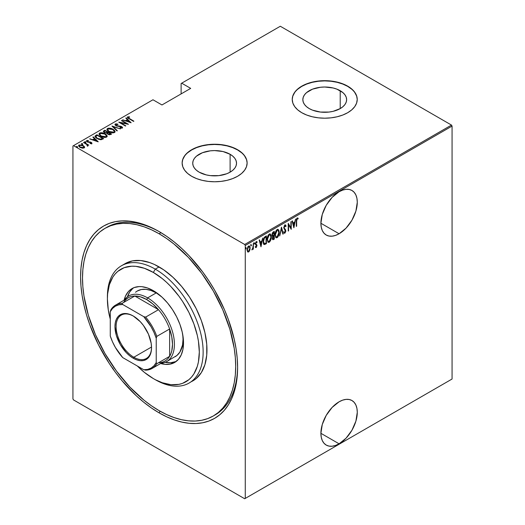 <?xml version="1.0" encoding="UTF-8"?>
<svg xmlns="http://www.w3.org/2000/svg" width="525" height="525" viewBox="0 0 525 525"><rect width="100%" height="100%" fill="white"/><g stroke="black" fill="none" stroke-linecap="round" stroke-linejoin="round"><path stroke-width="0.79" d="M214.207 415.439A108.321 62.541 -120 0 0 237.602 366.411A108.321 62.541 60 0 1 215.171 414.901L213.262 416.003A108.321 62.541 60 0 1 159.101 410.642A108.321 62.541 60 0 1 88.338 315.19A108.321 62.541 60 0 1 104.941 228.388A108.321 62.541 60 0 1 159.101 233.756A108.321 62.541 60 0 1 229.865 329.208A108.321 62.541 60 0 1 213.262 416.003L218.308 412.486L222.784 408.102L226.649 402.885L229.865 396.9L232.391 390.187L234.222 382.823L235.325 374.876L235.692 366.417L235.325 357.538L234.222 348.311L229.865 329.208L222.784 309.829L213.262 290.929L201.652 273.23L188.409 257.408L174.044 244.079L166.609 238.514L159.101 233.756L160.991 232.66L159.101 233.756L151.594 229.845L144.158 226.826L136.868 224.726L129.787 223.565L122.994 223.355L116.55 224.096L110.513 225.776L104.941 228.388L99.894 231.906L95.412 236.296L91.553 241.507L88.338 247.498L85.805 254.205L83.98 261.575L82.878 269.522L82.504 277.974L82.878 286.86L83.98 296.08L88.338 315.19L95.412 334.563L104.941 353.469L116.55 371.168L129.787 386.984L144.158 400.312L151.594 405.877L159.101 410.642L166.609 414.547L174.044 417.565L181.335 419.665L188.409 420.833L195.208 421.043L201.652 420.302L207.69 418.615L213.262 416.003M159.101 412.853L160.059 411.187L159.101 412.853L166.792 416.857L174.418 419.954L181.886 422.107L189.144 423.294L196.107 423.511L202.716 422.756L208.904 421.03L214.613 418.353L219.785 414.743L224.378 410.248L228.336 404.906L231.63 398.764L234.229 391.886L236.099 384.339L237.228 376.189L237.608 367.526A111.024 64.103 60 0 1 159.101 412.853A111.024 64.103 60 0 1 80.594 276.872A111.024 64.103 60 0 1 159.101 231.545L159.101 231.545A111.024 64.103 60 0 1 237.608 367.526L237.228 358.417L236.099 348.967L234.229 339.255L228.336 319.436L224.378 309.52L214.613 290.148L208.904 280.875L202.716 272.002L189.144 255.793L181.886 248.607L174.418 242.13L166.792 236.421L159.101 231.545L151.403 227.535L143.784 224.444L136.31 222.292L129.058 221.097L122.089 220.881L115.48 221.642L109.292 223.368L103.589 226.045L98.411 229.648L93.824 234.143L89.86 239.492L86.566 245.628L83.974 252.505L82.103 260.059L80.968 268.203L80.594 276.872L80.968 285.974L82.103 295.431L83.974 305.137L86.566 315.013L89.86 324.955L98.411 344.669L109.292 363.517L115.48 372.389L122.089 380.783L136.31 395.791L143.784 402.268L151.403 407.971L159.101 412.853M339.091 443.809A25.725 14.851 -60 0 1 326.228 445.082A25.725 14.851 -60 0 1 322.284 424.462A25.725 14.851 -60 0 1 339.091 401.796L332.135 407.413L326.228 415.373L322.284 424.462L320.9 433.302L339.091 443.809L346.054 438.191L351.953 430.224L355.898 421.135L357.282 412.296L356.934 408.404L355.898 405.057L354.217 402.399L351.953 400.523L349.197 399.499L346.054 399.374L342.641 400.148L339.091 401.796A25.725 14.851 -60 0 1 351.953 400.523A25.725 14.851 -60 0 1 355.898 421.135A25.725 14.851 -60 0 1 339.091 443.809L320.9 433.302L321.254 437.2L322.284 440.541L323.971 443.205L326.228 445.082L328.985 446.099L332.135 446.224L335.547 445.449L339.091 443.809M339.091 233.756A25.725 14.851 -60 0 1 326.228 235.029A25.725 14.851 -60 0 1 322.284 214.417A25.725 14.851 -60 0 1 339.091 191.743L332.135 197.361L326.228 205.321L322.284 214.417L320.9 223.25L339.091 233.756L346.054 228.139L351.953 220.178L355.898 211.083L357.282 202.25L356.934 198.352L355.898 195.011L354.217 192.347L351.953 190.47L349.197 189.453L346.054 189.328L342.641 190.102L339.091 191.743A25.725 14.851 -60 0 1 351.953 190.47A25.725 14.851 -60 0 1 355.898 211.083A25.725 14.851 -60 0 1 339.091 233.756L320.9 223.256L321.254 227.148L322.284 230.495L323.971 233.152L326.228 235.029L328.985 236.053L332.135 236.178L335.547 235.403L339.091 233.756M230.107 154.284A21.892 12.639 180 0 1 236.526 163.222A21.892 12.639 180 0 1 223.007 174.904A21.892 12.639 180 0 1 199.146 172.161L196.422 170.244L194.401 168.059L193.154 165.69L192.734 163.222L193.154 160.755L194.401 158.386L196.422 156.201L202.466 152.716L210.361 150.826L214.627 150.583L223.007 151.548L230.107 154.284L232.831 156.201L234.859 158.386L236.106 160.755L236.526 163.222L236.106 165.69L234.859 168.059L232.831 170.244L230.107 172.161L230.107 154.284L230.107 172.161L226.793 173.736L218.899 175.619L210.361 175.619L206.253 174.904L199.146 172.161A21.892 12.639 180 0 1 192.734 163.222A21.892 12.639 180 0 1 206.253 151.548A21.892 12.639 180 0 1 230.107 154.284M340.213 90.72A21.892 12.639 180 0 1 346.625 99.658A21.892 12.639 180 0 1 333.113 111.333A21.892 12.639 180 0 1 309.251 108.596L306.528 106.68L304.507 104.495L303.26 102.119L302.84 99.658L303.26 97.191L304.507 94.822L306.528 92.636L312.565 89.145L320.46 87.262L324.732 87.019L333.113 87.977L336.892 89.145L342.937 92.636L344.958 94.822L346.205 97.191L346.625 99.658L346.205 102.119L344.958 104.495L342.937 106.68L340.213 108.596L340.213 90.72L340.213 108.596L333.113 111.333L329.004 112.055L320.46 112.055L312.565 110.165L309.251 108.596A21.892 12.639 180 0 1 302.84 99.658A21.892 12.639 180 0 1 316.352 87.977A21.892 12.639 180 0 1 340.213 90.72M357.23 99.547A32.498 18.762 0 0 0 347.708 86.389L347.708 86.166A32.498 18.762 180 0 1 357.23 99.435A32.498 18.762 180 0 1 337.168 116.767A32.498 18.762 180 0 1 301.757 112.704L306.679 115.034L312.296 116.767L318.393 117.836L324.732 118.197L331.072 117.836L337.168 116.767L342.786 115.034L347.708 112.704L351.75 109.856L354.756 106.614L356.606 103.097L357.23 99.435L356.606 95.773L354.756 92.256L351.75 89.014L347.708 86.166L342.786 83.836L337.168 82.103L331.072 81.034L324.732 80.673L318.393 81.034L312.296 82.103L306.679 83.836L301.757 86.166L297.714 89.014L294.709 92.256L292.858 95.773L292.235 99.435L292.858 103.097L294.709 106.614L297.714 109.856L301.757 112.704A32.498 18.762 180 0 1 292.235 99.435A32.498 18.762 180 0 1 312.296 82.103A32.498 18.762 180 0 1 347.708 86.166L347.708 86.389A32.498 18.762 0 0 0 312.382 82.3A32.498 18.762 0 0 0 292.235 99.547M247.124 163.111A32.498 18.762 0 0 0 237.608 149.96L237.608 149.737A32.498 18.762 180 0 1 247.124 162.999A32.498 18.762 180 0 1 227.062 180.338A32.498 18.762 180 0 1 191.651 176.269L196.573 178.598L202.191 180.338L208.287 181.401L214.627 181.762L220.966 181.401L227.062 180.338L232.68 178.598L237.608 176.269L241.651 173.427L244.65 170.179L246.501 166.661L247.124 162.999L246.501 159.344L244.65 155.82L241.651 152.578L237.608 149.737L232.68 147.4L227.062 145.668L220.966 144.598L214.627 144.244L208.287 144.598L202.191 145.668L196.573 147.4L191.651 149.737L187.609 152.578L184.61 155.82L182.759 159.344L182.136 162.999L182.759 166.661L184.61 170.179L187.609 173.427L191.651 176.269A32.498 18.762 180 0 1 182.136 162.999A32.498 18.762 180 0 1 202.191 145.668A32.498 18.762 180 0 1 237.608 149.737L237.608 149.96A32.498 18.762 0 0 0 202.282 145.871A32.498 18.762 0 0 0 182.136 163.111M72.936 145.976L72.936 398.921L72.936 145.976L152.972 99.77L161.969 104.961L190.693 88.377L181.696 83.186L280.311 26.25L451.493 125.081L244.689 244.479L73.507 145.648L244.689 244.479L245.267 245.47L452.064 126.079L452.064 379.024L245.267 498.415L245.267 245.47L245.267 498.415L244.689 498.75L451.493 379.352L244.689 498.75L73.507 399.919L244.689 498.75L452.064 379.024L451.493 379.352L452.064 379.024L452.064 126.079L245.267 245.47L244.689 244.479L451.493 125.081L452.064 126.079L451.493 125.081L280.311 26.25L181.696 83.186L190.693 88.377L161.969 104.961L152.972 99.77L72.936 145.976M112.626 368.576L112.882 368.038M248.994 250.924L248.233 251.724L248.614 251.948L249.946 249.769L250.084 247.223L249.362 245.995L248.22 246.409L247.091 249.414L247.682 251.908L248.437 252.033L249.296 251.278L250.162 248.108L249.421 246.028L248.614 246.094L247.072 249.9L247.82 252.007M253.345 243.462L252.86 247.957L251.954 249.9L252.998 248.482L252.998 249.316L253.345 249.119L253.345 243.462L252.925 247.544L251.882 249.867L252.998 248.482L252.998 249.316L253.345 249.119L253.345 243.462M256.187 247.577L256.948 245.431L255.754 243.423L256.22 242.406L256.889 242.609L256.791 241.618L256.049 241.848L255.445 243.259L255.544 244.604L256.607 245.877L256.298 246.796L255.649 246.599L255.406 247.223L256.187 247.577L255.557 247.419L256.187 247.577L256.955 245.654L255.747 243.58L256.285 242.36L256.889 242.609L257.125 241.946L256.272 241.671L255.406 243.81L256.607 245.877L256.193 246.875L255.649 246.599L255.406 247.223L256.187 247.577L255.406 247.223M265.171 236.637L264.141 237.556L263.222 240.286L263.366 243.469L264.338 244.578L266.405 243.659L266.405 235.922L265.171 236.637C263.655 237.989 262.973 239.636 263.137 241.579L264.338 244.578L266.405 243.659L266.405 235.922L265.171 236.637M274.306 231.361L272.652 232.536L272.048 234.137L272.075 235.692L272.777 236.421L272.39 238.96L272.987 239.735L274.306 239.098L274.306 231.361L273.243 231.971L271.989 234.898L272.777 236.421L272.331 238.324L272.783 239.682L274.306 239.098L274.306 231.361M281.525 227.194L279.72 235.974L281.485 228.71L282.87 234.157L283.244 233.94L281.439 227.24L279.72 235.974L281.485 228.71L282.87 234.157L283.244 233.94L281.525 227.194M290.889 221.786L290.889 227.87L288.225 223.322L288.225 231.059L288.573 230.862L288.573 224.766L291.237 229.327L291.237 221.589L290.889 221.786L290.889 227.87L288.225 223.322L288.225 231.059L288.573 230.862L288.573 224.766L291.237 229.327L291.237 221.589L290.889 221.786M296.645 221.051L296.894 219.115L297.347 218.689L297.983 218.977L298.193 218.262L297.235 217.927L296.441 219.233L296.303 226.4L296.645 226.203L296.303 220.854L296.645 221.051L297.209 218.735L297.983 218.977L298.193 218.262L297.235 217.927L296.303 221.176L296.303 226.4L296.645 226.203L296.645 221.051M293.895 227.791L295.614 219.056L294.689 222.068L293.016 223.04L292.471 220.874L292.097 221.091L293.895 227.791L295.614 219.056L294.689 222.068L293.016 223.04L292.471 220.874L292.097 221.091L293.895 227.791M285.272 224.956L286.079 226.058L284.74 225.153L283.762 227.798L285.449 231.413L284.918 232.378L284.169 231.82L283.848 232.483L284.872 233.198L285.777 231.446L285.6 229.793L284.11 227.804L284.78 225.914L285.338 225.907L285.744 226.643L286.079 226.058L285.685 225.218L284.885 225.054L283.762 227.798L285.475 231.072L284.918 232.378L284.392 232.214M279.208 232.365L279.005 230.705L278.138 229.432L277.134 229.53L276.137 230.6L275.087 234.458L275.789 237.471L276.623 237.838L277.712 237.188L279.103 233.71L279.208 232.365L278.184 229.458L277.134 229.53C275.651 231.072 274.969 232.824 275.08 234.787L276.098 237.727L277.167 237.648C278.644 236.086 279.32 234.327 279.208 232.365M271.3 236.933L271.097 235.272L270.237 233.993L269.233 234.091L268.229 235.167L267.199 238.691L267.888 242.032L268.715 242.399L269.804 241.756L271.202 238.271L271.3 236.933L270.277 234.019L269.233 234.091C267.743 235.633 267.061 237.385 267.179 239.348L268.19 242.287L269.266 242.209C270.736 240.653 271.418 238.895 271.3 236.933M260.991 246.789L262.71 238.055L261.785 241.073L260.111 242.038L259.56 239.873L259.186 240.089L260.991 246.789L262.71 238.055L261.785 241.073L260.111 242.038L259.56 239.873L259.186 240.089L260.991 246.789M253.903 242.596L254.632 243.265L254.29 242.819L253.942 243.659L254.29 244.105L253.982 243.928L254.29 244.105L254.632 243.265L254.244 242.852L254.021 244.02L254.559 243.712L254.251 243.042L253.903 243.889M250.727 244.433L251.455 245.103L251.107 244.657L250.766 245.497L251.107 245.943L250.799 245.766L251.107 245.943L251.455 245.103L251.062 244.683L250.838 245.857L251.377 245.549L251.068 244.88L250.727 245.72M245.569 247.406L246.297 248.076L245.956 247.629L245.608 248.476L245.956 248.922L245.648 248.745L245.956 248.922L246.297 248.076L245.91 247.662L245.687 248.837L246.225 248.522L245.917 247.859L245.569 248.699M181.118 83.514L181.118 93.909L181.118 83.514L181.696 83.186L181.118 83.514M78.645 145.884L79.072 144.985L78.606 145.655L80.043 147.335L82.195 148.102L84.138 147.912L84.243 146.442L81.756 144.959L78.881 145.117L78.612 145.583L79.314 146.823L82.445 148.142L84.256 147.84L84.466 146.79L84.558 147.459M83.882 142.308L83.541 142.505L87.045 144.697L87.235 145.93L87.938 145.622L87.714 144.92L88.778 145.136L83.882 142.308L83.882 142.708L83.882 142.308L83.541 142.505L86.796 144.467L87.235 145.93L87.741 145.832L87.714 144.92L88.778 145.136L83.882 142.308M91.035 143.673L91.114 143.194L90.051 143.213L90.228 143.594L91.704 143.548L91.914 143.076L91.389 142.485L87.852 141.796L87.176 141.1L88.456 140.857L88.239 140.457L86.73 140.569L86.572 141.264L87.472 141.993L91.061 142.708L91.061 143.22L90.051 143.213L90.228 143.594L91.934 143.207M95.707 135.483L94.966 136.237L95.209 137.097L98.392 139.23L101.181 139.709L103.642 138.639L96.941 134.768L95.707 135.483L95.707 135.923L96.941 135.214L96.941 134.768L95.707 135.483L94.946 136.395L96.941 138.541L101.338 139.689L103.642 138.639L96.941 134.768L97.243 135.384L95.707 135.923L95.707 135.483M104.849 130.207L103.379 131.27L104.429 132.641L106.929 133.179L107.723 134.144L109.298 134.768L111.549 134.072L104.849 130.207L105.151 130.823L104.849 130.207L103.359 131.407L104.429 132.641L106.929 133.179L107.914 134.256L110.795 134.512L111.549 134.072L104.849 130.207M112.061 126.039L116.963 130.948L117.338 130.732L113.315 126.807L120.481 128.914L111.976 126.085L116.963 130.948L117.338 130.732L113.315 126.807L120.481 128.914L112.061 126.039M121.426 120.632L126.702 123.677L118.768 122.168L125.468 126.039L125.81 125.843L120.527 122.791L128.474 124.3L121.774 120.435L121.426 120.632L126.702 123.677L118.84 122.122L125.468 126.039L125.81 125.843L120.527 122.791L128.474 124.3L121.774 120.435L121.426 120.632M127.372 117.515L127.601 116.872C127.247 117.613 127.719 118.243 129.019 118.762L133.888 121.177L128.264 117.823L128.336 117.246L129.642 117.18L129.334 116.76L127.516 116.924L127.706 117.915L133.547 121.373L133.888 121.177L129.432 118.604L129.432 118.998L128.257 117.285L129.642 117.18L129.334 116.76L127.312 117.272M131.138 122.765L126.157 117.902L125.783 118.118L127.378 119.674L125.705 120.645L122.633 119.936L131.138 122.765L126.157 117.902L125.783 118.118L127.378 119.674L125.705 120.645L122.633 119.936L131.138 122.765M121.649 127.057L121.669 126.623L120.428 126.164L120.428 126.518L120.428 126.164L118.873 126.007L118.873 126.4L118.873 126.007L117.088 125.803L117.088 126.151L116.294 125.501L116.294 125.875L115.933 124.399L117.915 124.543L117.908 124.156L117.908 124.543L117.908 124.156L115.251 123.998L115.054 124.897L116.255 125.862L121.61 127.017L121.643 127.654L120.035 127.588L120.12 128.015L122.286 128.074L122.542 127.503L121.912 126.774L116.189 125.442L115.841 124.458L117.915 124.543L117.908 124.156L115.881 123.821L115.251 124.445L116.589 124.294L115.251 124.445L115.251 123.998L114.929 124.484M113.065 129.294L108.924 128.133L107.5 128.474L106.929 129.301L107.546 130.607L108.97 131.696L113.151 132.871L114.581 132.523L115.132 131.69L114.489 130.384L113.065 129.294L113.065 129.708L113.065 129.294C111.425 128.218 109.568 127.949 107.5 128.474L106.929 129.321L108.97 131.696C110.631 132.786 112.501 133.061 114.581 132.523L115.132 131.657L113.065 129.294M105.157 133.862L101.017 132.7L99.599 133.035L99.022 133.862L99.645 135.168L101.069 136.257L105.243 137.432L106.673 137.084L107.225 136.251L106.588 134.951L105.157 133.862C103.517 132.786 101.666 132.51 99.599 133.035L99.022 133.888L101.069 136.257C102.723 137.353 104.593 137.629 106.673 137.084L107.225 136.224L105.157 133.862M98.228 141.763L93.247 136.9L92.873 137.117L94.467 138.679L92.8 139.643L89.722 138.935L98.142 141.816L93.247 136.9L92.873 137.117L94.467 138.679L92.8 139.643L89.722 138.935L98.228 141.763M85.857 142.36L85.641 141.835L84.742 141.711L84.742 142.072L84.742 141.711L84.958 142.236L85.857 142.36L85.444 141.743L84.643 141.848L85.378 142.393L85.805 141.953L85.857 142.8M82.681 144.191L82.464 143.673L81.559 143.548L81.559 143.903L81.559 143.548L81.775 144.073L82.681 144.191L82.267 143.581L81.467 143.679L82.202 144.231L82.72 144.165L82.628 143.784L82.681 144.638M77.523 147.171L77.306 146.652L76.407 146.528L76.407 146.882L76.407 146.528L76.624 147.046L77.523 147.171L77.109 146.554L76.309 146.659L77.293 147.23L77.47 146.764L77.523 147.61M73.507 399.919L72.936 398.921L73.507 399.919M105.906 227.85A108.321 62.541 60 0 1 106.857 227.286A108.321 62.541 60 0 1 160.066 232.109A108.321 62.541 -120 0 0 105.906 227.85M241.651 152.801L237.608 149.96L232.68 147.623L227.062 145.891L220.966 144.821L214.627 144.46L208.287 144.821L202.191 145.891L196.573 147.623L191.651 149.96L187.609 152.801M184.61 156.043L182.759 159.561M246.501 159.561L244.65 156.043M351.75 89.23L347.708 86.389L342.786 84.059L337.168 82.32L331.072 81.257L324.732 80.896L318.393 81.257L312.296 82.32L306.679 84.059L301.757 86.389L297.714 89.23M294.709 92.479L292.858 95.996M356.606 95.996L354.756 92.479M127.601 116.872L127.601 117.311L129.334 117.206M129.334 117.173L129.334 116.76L129.334 117.173M128.212 117.757L128.257 117.285M128.113 117.948L128.408 118.394M128.481 118.453L128.12 117.902M129.111 117.18L127.352 117.554M123.007 120.068L123.007 119.72L123.007 120.068M125.705 120.986L125.705 120.645L125.705 120.986M125.81 121.026L127.378 120.12L127.378 119.674L127.378 120.12L125.81 121.026M126.066 118.394L126.157 117.902L130.567 122.647L126.066 118.394M129.806 122.043L126.571 120.94L127.89 120.172L129.806 122.384L126.571 120.94L127.89 120.172L129.806 122.043M121.774 120.829L121.774 120.435L121.774 120.829M126.702 123.716L127.457 124.156L126.702 123.716M120.527 123.185L120.527 122.791L120.527 123.185M119.772 122.752L120.527 122.896L119.772 122.752M115.749 125.002L115.933 124.399M115.933 124.845L116.294 125.947M121.111 128.205L121.643 127.654L120.035 127.588L120.12 128.015L122.286 128.074L122.561 127.647M122.286 128.074L121.669 126.623L122.509 127.857M115.251 123.998L115.94 125.698L121.354 126.84L121.643 127.654M121.813 127.89L121.354 127.28M116.931 124.346L116.589 124.294M121.643 128.093L121.052 128.198M122.542 127.943L121.485 126.971M116.091 125.816L115.736 125.422M112.553 126.65L113.315 126.906L112.553 126.65M113.315 127.253L117.049 130.896L113.315 127.253M113.387 129.931L115.106 131.873M106.956 129.563L107.5 128.474L107.5 128.914L109.272 128.586M115.113 131.906L113.334 129.905M109.705 128.618L107.809 128.769L106.929 129.741M108.878 131.663L107.71 129.977M114.345 131.742L113.754 132.641L112.074 132.838M113.879 132.136L109.318 131.499L109.318 131.887L107.704 129.636L108.203 128.861L112.724 129.498L114.352 131.375L113.879 132.576L113.879 132.136L111.759 132.359L109.548 131.624L108.163 130.607L107.756 129.347L109.351 128.579L112.252 129.248L114.142 130.725L114.319 131.604L113.879 132.136M112.626 132.858L113.879 132.576L114.319 131.591M107.73 129.865L108.675 131.513M107.684 132.287L108.327 132.661L107.684 132.287M110.519 133.921L111.162 134.295L110.519 133.921M103.405 131.637L103.786 130.817L103.786 131.263L104.849 130.646L103.379 131.716M106.503 133.219L106.647 132.746L106.647 133.186L107.454 132.812L107.454 132.372L106.647 132.746L104.77 132.444L104.14 131.677L105.19 130.797L107.684 132.241L107.684 132.681L107.684 132.241L107.684 132.681L106.404 133.232M104.554 132.74L104.153 132.215M109.476 134.787L110.047 134.151L108.242 134.052L107.618 133.317L108.367 132.635L110.519 133.875L110.519 134.321L110.519 133.875L110.047 134.151L110.047 134.59L110.519 134.321L109.377 134.8M108.006 134.334L107.618 133.763M108.242 134.052L107.618 133.324L108.367 132.635L110.519 133.875L109.377 134.361L108.242 134.052M107.691 133.56L107.907 134.256M104.77 132.444L104.153 131.578L105.19 130.797L107.684 132.241L106.148 132.812L104.77 132.444M104.206 131.913L104.442 132.654M105.479 134.498L107.205 136.434M99.048 134.124L99.599 133.035L99.599 133.481L101.371 133.147M107.212 136.467L105.433 134.466M101.804 133.179L99.901 133.337L99.022 134.302M100.977 136.231L99.803 134.538M106.444 136.303L105.853 137.202L104.167 137.399M105.971 136.697L101.41 136.06L101.41 136.447L99.796 134.197L100.301 133.422L104.816 134.059L106.444 135.936L105.971 137.143L105.971 136.697L104.167 136.959L101.647 136.192L100.255 135.168L99.848 133.908L101.45 133.147L104.35 133.809L106.234 135.292L106.411 136.172L105.971 136.697M104.724 137.419L105.971 137.143L106.418 136.159M99.822 134.426L100.767 136.08M102.611 138.482L103.261 138.862L102.611 138.482M94.979 136.631L95.707 135.923L94.966 136.677M100.288 139.702L102.329 139.046L102.611 138.442L100.905 139.21L97.289 138.344L95.845 136.395L97.282 135.365L102.611 138.442L102.007 139.223L100.144 139.702M96.653 138.37L95.773 137.11L96.613 138.338M97.289 138.344L95.767 137.137L95.878 136.336L97.282 135.365L102.611 138.442L100.144 139.263L97.289 138.344M90.097 139.066L90.097 138.718L90.097 139.066M92.8 139.985L92.8 139.643L92.8 139.985M92.905 140.024L94.467 139.118L94.467 138.679L94.467 139.118L92.905 140.024M93.155 137.399L93.247 136.9L97.657 141.645L93.155 137.399M96.895 141.041L93.66 139.939L94.979 139.178L96.895 141.389L93.66 139.939L94.979 139.178L96.895 141.041M86.527 141.186L86.73 140.569L87.275 141.888L90.871 142.57L91.114 143.633L90.871 143.017M90.871 142.57L91.114 143.194M91.107 142.761L91.186 142.36L90.3 142.006L90.3 142.373L90.3 142.006L89.119 141.914L89.119 142.334L89.119 141.914L88.161 141.881L88.161 142.242L87.59 141.671L87.59 142.045L87.34 140.91L88.456 140.857L88.239 140.457L88.239 140.825L88.239 140.457L86.73 140.569L86.468 140.956M86.73 140.569L86.73 141.008L87.557 140.831M87.229 141.435L87.34 140.91M87.34 141.35L87.59 142.118M91.704 143.548L91.186 142.36L91.704 143.988M91.914 143.522L90.989 142.695M87.36 141.947L87.176 141.54M87.852 140.844L86.494 141.251M91.186 143.305L91.002 143.679M84.742 141.711L84.958 142.236M84.742 142.157L85.641 142.282L85.641 141.835M85.805 142.393L84.787 142.131M86.553 144.296L87.714 144.966L86.553 144.296M87.859 145.589L87.741 146.278M87.741 145.832L87.714 144.92M87.203 145.451L87.275 145.838L87.262 145.405M81.559 143.548L81.775 144.073M81.559 143.994L82.464 144.112L82.464 143.673M82.628 144.231L81.611 143.968M84.591 147.696L84.466 146.79L83.14 145.55L79.072 144.985L79.072 145.432L80.168 145.162M84.571 147.525L83.14 145.996L83.14 145.55L84.466 146.79M80.587 145.182L79.177 145.373L78.612 146.022M80.089 147.387L79.426 145.983M83.849 147.295L82.957 148.188M83.541 147.564L80.384 147.138L80.384 147.518L80.384 147.138C79.347 146.6 79.111 145.996 79.669 145.333L82.793 145.747C83.829 146.291 84.079 146.895 83.541 147.564L83.541 148.011L83.541 147.564L80.542 147.223L79.439 146.291L79.531 145.432L82.11 145.425L83.652 146.455L83.541 147.564L83.843 147.256M83.055 148.175L83.882 147.492M79.354 146.114L79.669 145.333M79.669 145.779C79.111 146.442 79.347 147.039 80.384 147.577M76.407 146.528L76.624 147.046M76.407 146.967L77.306 147.092L77.306 146.652M77.47 147.203L76.453 146.947M95.812 136.94L95.845 136.395M113.347 368.97L113.157 369.37M296.303 225.999L296.645 226.203L296.303 225.999M298.193 218.262L297.235 217.927M297.813 218.046L297.609 218.735L297.813 218.046M297.485 218.669L297.983 218.977M297.603 218.761L296.599 218.741L297.36 218.59M297.472 218.695L297.084 218.472M292.182 221.038L293.016 223.04L292.182 221.038M294.584 222.134L294.433 222.915L294.584 222.134M293.77 226.275L293.613 227.062L293.77 226.275M292.812 223.506L294.131 222.744L292.812 223.506L293.475 226.098L292.812 223.506M293.856 226.321L293.193 223.729L294.518 222.968L294.131 222.744L294.518 222.968L293.856 226.321L293.193 223.729L294.518 222.968L293.856 226.321M290.85 227.85L290.85 228.815L290.85 227.85M288.225 224.562L288.573 224.766L288.225 224.562M288.225 230.665L288.573 230.862L288.225 230.665M288.225 223.598L290.889 227.87L288.225 223.598M285.088 224.798L285.469 225.022L284.885 225.054M285.055 225.796L284.491 225.632L285.744 226.643L286.079 226.058L285.521 226.144L284.97 224.752M283.723 227.391L284.242 228.29L283.776 227.423L284.104 227.614L285.252 225.842L284.872 225.625M284.878 225.855L284.183 225.921M284.957 229.11L283.861 228.067L284.957 229.11M285.095 232.234L285.823 230.843L285.219 229.569L285.823 230.843L285.436 230.678M284.918 232.378L284.169 231.82L283.848 232.483L284.872 233.198L284.183 233.061M284.36 233.225L284.872 233.198M283.782 231.597L284.53 232.155M284.255 232.201L283.913 231.84M284.11 233.054L285.239 231.866M285.429 230.921L285.219 229.569L283.756 227.758M284.143 225.98L284.957 225.684M281.341 227.745L283.244 233.94L282.772 233.769L281.341 227.745M277.981 235.961L276.787 237.425L277.167 237.648L275.907 237.589M277.988 229.373L278.814 231.807L278.112 229.497M275.769 237.536L277.062 237.228L278.138 235.633M275.94 230.954L276.767 230.094L277.587 230.002M275.947 236.723L275.061 234.878M277.83 230.173L276.767 230.094L278.033 230.258L278.86 232.568L277.154 236.86L276.235 236.893L275.087 234.393L275.428 234.59L277.154 230.311L276.767 230.094L275.953 230.934M275.087 235.128L276.052 236.762M273.925 231.577L273.925 232.332L273.925 231.577M273.925 235.252L273.925 236.001L273.925 235.252M273.925 238.527L274.306 239.098L272.606 239.512L273.925 238.527M272.088 236.106L272.777 236.421L273.584 235.804L273.728 236.158L272.698 236.486M272.317 235.423L271.983 234.878M272.39 233.002L273.584 232.129L272.39 232.995M272.659 238.691L272.331 238.284M273.965 238.501L272.921 238.875L272.35 237.923L272.678 238.107L273.965 236.02L273.584 235.804L273.965 236.02L273.965 238.501L273.492 238.777L272.678 238.107L273.079 236.703L273.965 236.02L273.965 238.501M272.291 237.891L273.112 238.553M273.013 235.686L272.002 234.511L272.331 234.695L272.678 233.363L273.453 232.647L273.072 232.424L273.965 232.352L273.584 232.129L273.965 232.352L273.965 235.226L273.013 235.686L272.331 234.695L273.965 232.352L273.965 235.226L272.514 235.469M271.95 234.478L272.626 235.469M273.492 238.777L272.77 238.678M270.08 240.529L268.879 241.986L269.266 242.209L268.006 242.15M270.08 233.933L270.913 236.375L270.204 234.065M267.862 242.097L269.023 241.9L270.231 240.194M268.032 235.522L268.866 234.655L269.679 234.563M268.045 241.283L267.159 239.446M269.929 234.741L268.866 234.655L270.132 234.819L270.959 237.129L269.246 241.428L268.334 241.461L267.186 238.96L267.52 239.151L269.246 234.878L268.866 234.655L268.045 235.495M267.186 239.695L268.15 241.323M266.017 236.145L266.017 236.893L266.017 236.145M266.017 243.088L266.405 243.659L266.017 243.442L265.217 243.908L265.598 244.125L263.839 244.335L266.017 243.088M263.648 244.256L264.338 244.578M263.15 241.992L264.009 243.488L263.143 241.973M263.576 238.632L264.633 237.333L266.057 236.913L266.057 243.068L264.541 243.725L263.806 243.41M264.541 243.725L263.589 242.57L263.668 239.728L264.449 238.042L266.057 236.913L265.676 236.696L265.217 236.959L265.598 237.182L265.217 236.959L264.068 237.818L264.449 238.042L266.057 236.913L266.057 243.068L264.541 243.725L263.143 241.192L263.484 241.382L264.449 238.042L264.068 237.818L263.747 238.291M259.278 240.037L260.111 242.038L259.278 240.037M261.68 241.132L261.522 241.92L261.68 241.132M260.859 245.273L260.708 246.061L260.859 245.273M259.901 242.511L261.227 241.743L259.901 242.511L260.564 245.103L259.901 242.511M260.945 245.319L260.288 242.727L261.608 241.966L261.227 241.743L261.608 241.966L260.945 245.319L260.288 242.727L261.608 241.966L260.945 245.319M256.193 246.875L255.649 246.599M255.262 246.376L255.813 246.658M255.544 244.604L256.508 245.424M255.701 244.867L256.043 245.083M256.646 241.579L257.125 241.946L256.272 241.671M257.125 241.946L256.738 241.723L256.535 242.294L256.6 241.526M256.285 242.36L256.889 242.609M255.367 243.357L256.817 244.86L255.852 244.059M256.817 244.86L256.436 244.637L256.955 245.654L256.567 245.562M256.561 245.674L256.069 244.243M255.793 244.105L255.393 243.62M255.905 242.137L256.64 242.353M253.942 243.659L254.29 244.105M254.632 243.265L254.29 242.819M253.949 243.856L254.231 242.845M252.958 247.209L252.958 248.463L252.958 247.209M252.998 248.922L253.345 249.119L252.998 248.922M252.276 249.139L251.967 249.546M251.915 249.592L252.335 249.027M250.766 245.497L251.107 245.943M251.455 245.103L251.107 244.657M250.773 245.693L251.055 244.683M247.478 251.672L248.614 251.948L247.629 251.862M249.224 245.949L249.782 247.734M249.802 247.898L250.162 248.108L249.802 247.898M247.557 251.843L248.417 251.606L249.172 250.602M249.782 247.892L249.119 245.857M247.662 247.144L248.542 246.455L249.178 246.842L248.804 246.488M247.662 251.094L247.045 249.828M248.62 251.252L247.879 251.199L247.085 249.5L247.413 249.697L247.859 247.695L248.62 246.789L248.233 246.566L249.185 246.711L249.808 247.957L249.559 249.861L248.62 251.252C247.767 251.383 247.367 250.865 247.413 249.697L248.62 246.789C249.473 246.632 249.874 247.137 249.821 248.305L248.62 251.252L247.813 251.134M247.032 249.473C246.98 250.642 247.38 251.16 248.233 251.029M249.067 246.678L247.839 246.907M248.62 246.789L249.27 246.75L248.889 246.527M245.608 248.476L245.956 248.922M246.297 248.076L245.956 247.629M245.615 248.666L245.897 247.662M275.428 234.59L276.321 231.177L277.266 230.252L278.125 230.317L278.854 232.838L277.974 235.981L277.154 236.86L276.327 236.939L275.618 236.027L275.428 234.59M267.52 239.151L268.275 235.981L269.135 234.951L270.067 234.787L270.959 237.129L270.067 240.548L269.246 241.428L268.426 241.507L267.717 240.594L267.52 239.151M107.408 297.892A67.699 39.086 60 0 1 121.419 265.781A67.699 39.086 60 0 1 155.269 269.135L153.352 272.449A64.988 37.524 60 0 1 199.31 352.045A64.988 37.524 60 0 1 153.352 378.577L155.269 379.687A67.699 39.086 -120 0 0 203.142 352.045A67.699 39.086 -120 0 0 155.269 269.135A67.699 39.086 60 0 1 199.493 328.788A67.699 39.086 60 0 1 189.118 383.04A67.699 39.086 60 0 1 155.269 379.687L162.323 382.738L170.94 384.694L178.887 384.379L182.51 383.368L188.882 379.687L191.566 377.055L193.882 373.931L197.334 366.306L198.43 361.889L199.31 352.045L198.43 341.184L197.334 335.501L193.882 323.899L188.882 312.362L182.51 301.324L178.887 296.133L170.94 286.643L166.694 282.437L162.323 278.644L153.352 272.449L144.388 268.295L135.772 266.332L131.69 266.208L124.202 267.665L117.83 271.34L115.146 273.971L112.822 277.102L109.377 284.721L107.618 293.908L107.402 298.981L108.281 309.842L110.27 319.108A64.988 37.524 60 0 1 107.402 298.981A64.988 37.524 60 0 1 153.352 272.449L155.269 269.135L159.101 266.923L155.269 269.135A67.699 39.086 -120 0 0 107.402 296.769L107.402 298.981M135.502 292.254L137.274 291.021A37.912 21.886 60 0 1 156.227 292.904L160.053 295.424A37.912 21.886 60 0 0 156.227 292.904L147.61 297.878L146.652 299.532A36.56 21.105 60 0 1 158.498 309.691A36.56 21.105 60 0 1 169.634 328.978A36.56 21.105 60 0 1 169.634 356.324A36.56 21.105 60 0 1 158.498 362.755M124.09 300.195A42.65 24.623 60 0 1 132.031 288.579A42.65 24.623 60 0 1 153.352 290.692L162.107 297.242L167.573 303.01L172.489 309.638L176.669 316.883L179.95 324.457L182.214 332.069L183.369 339.426L182.936 349.387L181.217 354.926L178.428 359.336L174.681 362.453L170.113 364.14L164.896 364.35L160.65 363.517A42.65 24.623 60 0 0 174.681 362.453A42.65 24.623 60 0 0 181.217 328.276A42.65 24.623 60 0 0 153.352 290.692L147.472 287.963L141.816 286.676L139.138 286.591L134.223 287.549L130.042 289.964L128.277 291.69L125.495 296.1L124.09 300.195M133.514 287.831A42.65 24.623 -120 0 0 127.463 296.776M190.982 381.839A67.699 39.086 -120 0 0 192.951 380.828A67.699 39.086 -120 0 0 203.326 326.576A67.699 39.086 -120 0 0 159.101 266.923A67.699 39.086 -120 0 0 125.252 263.57L132.503 260.879L140.779 260.551L149.763 262.592L154.409 264.475L163.793 269.896L172.994 277.325L181.663 286.479L189.466 296.999L196.107 308.497L201.318 320.512L204.907 332.601L206.738 344.282L206.738 355.123L204.907 364.691L201.318 372.632L196.107 378.63L189.118 383.04M137.36 366.03L144.388 372.383L153.352 378.577A64.988 37.524 60 0 1 137.36 366.03M165.296 362.303A42.65 24.623 -120 0 0 176.065 361.535L170.441 362.775L164.981 362.237M132.917 288.304L129.629 292.084L127.365 297.084M175.186 356.692A37.912 21.886 60 0 0 182.759 334.76L183.035 339.334L182.523 345.076L179.872 352.098L176.951 355.458L166.569 361.666A37.912 21.886 60 0 1 160.867 363.392A37.912 21.886 -120 0 0 173.526 335.875A37.912 21.886 -120 0 0 147.61 297.878A37.912 21.886 60 0 1 172.377 331.282A37.912 21.886 60 0 1 166.569 361.666M137.274 291.021L141.337 289.518L145.97 289.334L150.997 290.476L156.227 292.904L147.61 297.878A37.912 21.886 -120 0 0 124.313 300.07A37.912 21.886 60 0 1 128.658 296.002A37.912 21.886 60 0 1 147.61 297.878L146.652 299.532L140.562 296.855L134.813 296.015L158.498 309.691L152.749 303.896L146.652 299.532A36.56 21.105 60 0 0 134.813 296.015L158.498 309.691L145.668 317.093L143.778 316.667L122.719 304.513L121.984 303.424L134.813 296.015A36.56 21.105 -120 0 0 128.376 297.721L115.546 305.13A36.56 21.105 60 0 1 121.984 303.424L134.813 296.015A36.56 21.105 60 0 0 123.677 302.439M133.54 316.175A25.049 14.464 -120 0 0 116.11 326.727A25.049 14.464 -120 0 0 133.822 357.243L133.252 358.24A25.863 14.93 60 0 1 114.962 326.563A25.863 14.93 60 0 1 133.252 316.004L140.247 321.654L143.41 325.428L148.457 334.169L151.187 343.357L151.535 347.681L151.187 351.599L150.143 354.959L148.457 357.63L146.18 359.52L143.41 360.544L140.247 360.668L136.815 359.894L133.252 358.24L129.682 355.773L126.249 352.59L120.317 344.59L116.353 335.449L114.962 326.563L115.316 322.645L116.353 319.285L118.046 316.614L120.317 314.724L123.093 313.701L126.249 313.576L129.682 314.35L133.252 316.004A25.863 14.93 60 0 1 151.535 347.681A25.863 14.93 60 0 1 133.252 358.24L133.822 357.243A25.049 14.464 60 0 1 117.462 335.167A25.049 14.464 60 0 1 121.301 315.098A25.049 14.464 60 0 1 133.54 316.175M151.528 347.025L133.822 357.243L151.528 347.025M169.634 328.978L169.634 356.324L170.874 353.798L171.773 350.923L172.502 344.308L171.773 336.853L169.634 328.978L169.634 356.324L156.804 363.733L156.227 362.545L156.227 338.231L156.804 336.381L169.634 328.978A36.56 21.105 -120 0 0 158.498 309.691L145.668 317.093A36.56 21.105 60 0 1 156.804 336.381L169.634 328.978M115.546 305.13A36.56 21.105 60 0 0 110.847 309.848L110.27 311.699A35.746 20.639 60 0 1 122.719 304.513L121.984 303.424A36.56 21.105 -120 0 0 110.847 309.848L110.27 311.699L110.27 336.013A35.746 20.639 60 0 0 122.719 357.577L143.778 369.731L145.668 370.158A36.56 21.105 -120 0 0 156.804 363.733A36.56 21.105 60 0 1 152.106 368.452A36.56 21.105 60 0 1 145.668 370.158L143.778 369.731L147.676 369.416L151.121 368.077L154.002 365.767L156.227 362.545L156.227 338.231L154.002 332.443L151.121 326.806L143.778 316.667L122.719 304.513L118.821 304.828L115.375 306.167L112.494 308.477L110.27 311.699L110.27 336.013L112.494 341.801L115.375 347.438L122.719 357.577L143.778 369.731A35.746 20.639 60 0 0 156.227 362.545L156.804 363.733L169.634 356.324A36.56 21.105 -120 0 1 164.929 361.042L152.106 368.452M151.535 347.347A25.049 14.464 60 0 1 146.35 358.483A25.049 14.464 60 0 1 133.822 357.243A25.049 14.464 -120 0 0 151.535 347.347M156.804 336.381A36.56 21.105 -120 0 0 145.668 317.093L143.778 316.667A35.746 20.639 60 0 1 156.227 338.231L156.804 336.381M107.704 129.636L107.704 130.075M114.352 131.375L114.352 131.814M107.618 133.317L107.618 133.757M104.14 131.677L104.14 132.116M99.796 134.197L99.796 134.643M106.444 135.936L106.444 136.382M91.232 143.017L91.232 143.456M297.721 218.8L297.34 218.577M278.184 229.458L277.797 229.235M276.235 236.893L275.855 236.677M278.033 230.258L277.653 230.035M270.277 234.019L269.896 233.796M268.334 241.461L267.953 241.238M270.132 234.819L269.745 234.596M255.747 247.577L255.36 247.354M255.898 246.868L255.518 246.652M256.226 245.155L255.839 244.939M256.102 244.282L255.721 244.066M125.252 263.57L121.419 265.781M104.941 228.388L106.857 227.286"/></g></svg>
